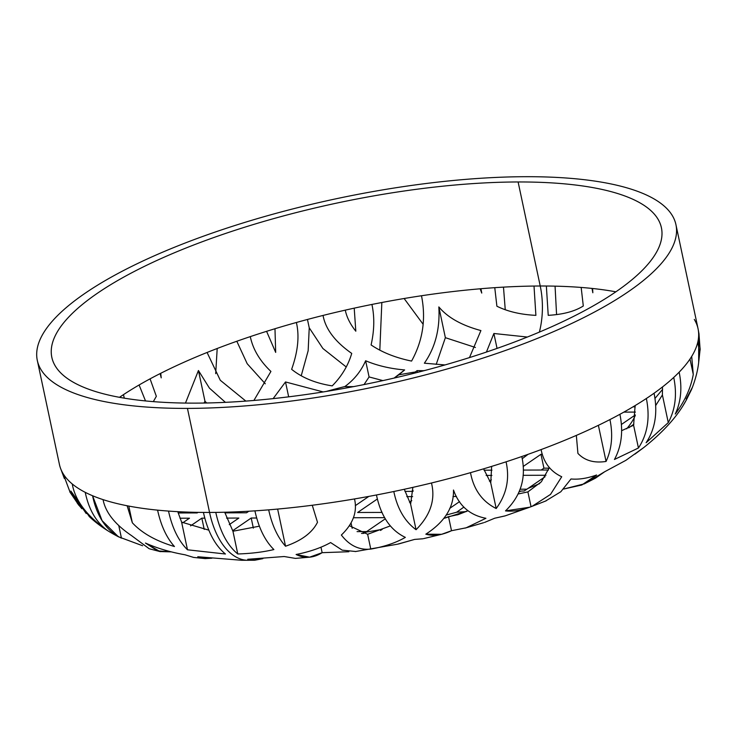 <?xml version="1.0" encoding="UTF-8"?>
<svg xmlns="http://www.w3.org/2000/svg" width="737" height="737" viewBox="0 0 737 737"><rect width="100%" height="100%" fill="white"/><g stroke="black" fill="none" stroke-linecap="round" stroke-linejoin="round"><path stroke-width="1.11" d="M357.067 531.617L366.63 531.589L357.067 531.617M520.165 489.211L526.881 489.193L520.165 489.211M633.488 406.842L635.137 405.709L633.488 406.842M541.207 470.031L543.924 468.17L549.157 468.161L543.924 468.17L540.976 454.296L542.331 454.296L540.976 454.296L523.169 466.493L540.976 454.296L543.924 468.17L541.207 470.031M411.697 491.367L413.052 490.437L411.697 491.367M380.946 512.427L381.803 511.837L380.946 512.427M232.828 512.823L234.136 511.929L232.828 512.823M183.458 512.961L184.858 512.003L183.458 512.961M211.897 558.222L197.774 556.748L205.135 558.6L211.897 558.222M174.448 546.532C166.553 537.66 160.933 525.527 157.589 510.142A326.445 95.985 -12 0 0 168.515 511.082C172.218 528.024 178.547 540.921 187.484 549.793L225.439 554.012C215.02 545.435 207.687 531.58 203.43 512.427A326.445 95.985 -12 0 0 209.557 512.445A74.188 41.18 89.8 0 0 248.212 560.304A74.188 41.18 -90.2 0 1 209.557 512.445A326.445 95.985 168 0 1 203.43 512.427A326.445 95.985 168 0 1 168.515 511.082A326.445 95.985 168 0 1 157.589 510.142C160.933 525.527 166.553 537.66 174.448 546.532C155.949 541.022 141.909 533.109 132.347 522.782C141.909 533.109 155.949 541.022 174.448 546.532M295.334 558.388L284.178 556.518L247.715 559.282L254.68 560.249L241.819 560.286L197.774 556.748M364.041 384.576L369.08 376.939L382.927 380.605L369.08 376.939L365.635 360.752C377.141 365.616 390.14 368.684 404.641 369.937L398.828 374.838A252.257 74.17 168 0 1 415.281 371.992L417.133 370.628L423.545 370.693A252.257 74.17 168 0 1 424.696 370.518A252.257 74.17 -12 0 0 423.545 370.693L417.133 370.628L415.281 371.992A252.257 74.17 -12 0 0 398.828 374.838L394.092 378.081L404.641 369.937C390.14 368.684 377.141 365.616 365.635 360.752C361.019 371.227 354.092 379.822 344.87 386.538C354.092 379.822 361.019 371.227 365.635 360.752L369.08 376.939L364.041 384.576M505.25 309.752L503.482 287.126L505.25 309.752M404.125 298.513L423.102 324.243L404.125 298.513M379.813 350.158L381.84 302.511L379.813 350.158M236.817 341.259L247.208 363.737L265.283 383.793L247.208 363.737L236.817 341.259M215.692 373.668L217.194 348.5L215.692 373.668M139.1 384.99L145.511 400.937L139.1 384.99M60.351 467.802L64.34 478.488M149.169 548.715L131.527 535.606C114.972 524.394 105.483 512.399 103.06 499.622A326.445 95.985 168 0 1 92.567 495.734A326.445 95.985 168 0 1 85.234 492.344A326.445 95.985 168 0 1 72.244 483.96A326.445 95.985 168 0 1 63.179 473.771L70.199 492.565L63.179 473.771A326.445 95.985 -12 0 0 72.244 483.96C75.156 500.589 86.902 516.112 107.482 530.548C96.197 522.257 88.781 509.516 85.234 492.344A326.445 95.985 -12 0 0 92.567 495.734L102.093 520.654L118.39 536.757L142.619 545.749M121.448 538.148L118.814 525.767L121.448 538.148C106.616 531.091 96.989 516.95 92.567 495.734A326.445 95.985 -12 0 0 103.06 499.622A326.445 95.985 -12 0 0 127.123 505.757L132.347 522.782L128.791 506.079L132.347 522.782L127.123 505.757A326.445 95.985 -12 0 0 157.589 510.142A326.445 95.985 168 0 1 127.123 505.757A326.445 95.985 168 0 1 103.06 499.622C105.483 512.399 114.972 524.394 131.527 535.606L149.123 548.706M198.437 370.518L185.466 403.084L198.437 370.518L204.978 401.278L203.974 403.047L204.978 401.278L206.71 402.992L204.978 401.278L198.437 370.518L209.428 388.123L225.411 402.347M301.249 375.695L308.158 350.738L309.236 327.818L322.889 348.49L346.197 366.943L322.889 348.49L309.236 327.818L307.458 319.471L309.236 327.818L308.158 350.738L301.249 375.695M436.203 364.41L445.369 337.684L475.411 347.477L445.369 337.684L438.837 306.924C447.681 317.527 461.712 325.404 480.911 330.563L469.487 357.583L480.911 330.563C461.712 325.404 447.681 317.527 438.837 306.924L445.369 337.684L436.203 364.41M86.192 513.532L70.853 491.063L77.523 503.518L81.871 508.714L70.853 491.063L89.536 516.812M193.591 557.412L185.005 554.786C170.339 552.179 157.156 548.264 145.465 543.058L159.929 551.552L171.352 551.866L157.69 550.88L145.465 543.058C157.156 548.264 170.339 552.179 185.005 554.786L193.582 557.412L205.19 558.6M59.153 463.02A326.445 95.985 -12 0 0 63.179 473.771A326.445 95.985 168 0 1 59.43 464.467L37.311 360.421A326.445 95.985 -12 0 0 187.447 408.399L209.557 512.445L187.447 408.399A326.445 95.985 -12 0 0 520.571 344.944A326.445 95.985 -12 0 0 675.94 224.674A326.445 95.985 -12 0 0 525.803 176.696A326.445 95.985 -12 0 0 192.679 240.151A326.445 95.985 -12 0 0 37.311 360.421M177.783 511.671L181.606 522.128L208.838 530.161L181.606 522.128L187.484 549.793L181.606 522.128L177.783 511.671M273.141 398.625L285.505 381.95L323.202 391.937L285.505 381.95L288.664 396.81L285.505 381.95L273.141 398.625M326.15 391.467A252.257 74.17 168 0 1 344.87 386.538A252.257 74.17 -12 0 0 326.15 391.467M486.42 352.065L493.882 333.493L527.342 337.039L493.882 333.493L486.42 352.065M539.383 332.092A59.356 32.944 89.8 0 0 540.23 286.002A311.604 91.628 -12 0 0 534.012 286.057L535.891 315.362C520.737 314.616 507.738 311.567 496.895 306.224L494.767 287.67A311.604 91.628 -12 0 0 480.929 288.72L481.749 293.068L480.156 288.793A311.604 91.628 -12 0 0 421.49 295.749C426.143 318.891 422.835 340.669 411.568 361.075C395.622 357.795 382.135 352.415 371.089 344.944C374.359 330.517 374.636 317.021 371.918 304.445A311.604 91.628 -12 0 0 354.211 308.149L355.814 331.199C350.204 324.169 346.694 317.15 345.285 310.139A311.604 91.628 -12 0 0 323.046 315.436C325.487 329.052 335.049 341.719 351.733 353.419C348.122 365.616 341.609 376.432 332.203 385.875C315.648 383.304 302.124 377.786 291.631 369.32C297.969 351.521 299.554 335.915 296.375 322.493A311.604 91.628 -12 0 0 274.975 328.73L275.684 352.397L266.582 331.328A311.604 91.628 -12 0 0 250.294 336.616C252.902 349.218 259.774 360.826 270.921 371.439L253.906 400.458L270.921 371.439C259.774 360.826 252.902 349.218 250.294 336.616A311.604 91.628 168 0 1 266.582 331.328A311.604 91.628 168 0 1 274.975 328.73A311.604 91.628 168 0 1 296.375 322.493A311.604 91.628 168 0 1 323.046 315.436A311.604 91.628 168 0 1 345.285 310.139A311.604 91.628 168 0 1 354.211 308.149A311.604 91.628 168 0 1 371.918 304.445A311.604 91.628 168 0 1 421.49 295.749A311.604 91.628 168 0 1 480.156 288.793A311.604 91.628 168 0 1 480.929 288.72A311.604 91.628 168 0 1 494.767 287.67A311.604 91.628 168 0 1 534.012 286.057A311.604 91.628 168 0 1 540.23 286.002L518.111 181.965A311.604 91.628 -12 0 0 200.132 242.537A311.604 91.628 -12 0 0 51.82 357.334A311.604 91.628 -12 0 0 195.139 403.13A311.604 91.628 -12 0 0 513.118 342.558A311.604 91.628 -12 0 0 661.421 227.761A311.604 91.628 -12 0 0 518.111 181.965L540.23 286.002A311.604 91.628 168 0 1 546.357 286.02A311.604 91.628 168 0 1 581.171 287.439A311.604 91.628 168 0 1 592.023 288.425A311.604 91.628 168 0 1 592.603 288.489A311.604 91.628 168 0 1 615.874 291.815A311.604 91.628 -12 0 0 592.603 288.489L592.834 292.764L592.023 288.425A311.604 91.628 -12 0 0 581.171 287.439L583.299 305.993C574.74 311.382 563.05 314.496 548.227 315.335L546.357 286.02A311.604 91.628 -12 0 0 540.23 286.002A59.356 32.944 -90.2 0 1 539.383 332.092M245.854 401.094L220.28 380.264L207.079 352.47A311.604 91.628 -12 0 0 160.74 373.291L161.219 377.86L160.159 373.576A311.604 91.628 -12 0 0 150.072 378.846L156.336 396.313L153.314 401.637L156.336 396.313L150.072 378.846A311.604 91.628 168 0 1 160.159 373.576A311.604 91.628 168 0 1 160.74 373.291A311.604 91.628 168 0 1 207.079 352.47A311.604 91.628 168 0 1 250.294 336.616A311.604 91.628 -12 0 0 207.079 352.47L220.28 380.264L245.854 401.094M124.295 398.164L123.457 394.654A311.604 91.628 -12 0 0 119.486 397.326A311.604 91.628 168 0 1 123.457 394.654A311.604 91.628 168 0 1 150.072 378.846A311.604 91.628 -12 0 0 123.457 394.654L124.295 398.164M424.365 363.203L445.019 364.935L424.365 363.203C435.3 347.514 440.118 328.757 438.837 306.924M168.515 511.082A326.445 95.985 -12 0 0 203.43 512.427C207.687 531.58 215.02 545.435 225.439 554.012L187.484 549.793C178.547 540.921 172.218 528.024 168.515 511.082M312.267 505.25A326.445 95.985 168 0 1 268.683 509.847A326.445 95.985 168 0 1 254.919 510.852A326.445 95.985 168 0 1 215.775 512.399A326.445 95.985 168 0 1 209.557 512.445A326.445 95.985 -12 0 0 215.775 512.399C220.031 531.543 227.365 545.408 237.775 553.975C251.197 553.542 263.238 552.077 273.888 549.562C264.952 540.691 258.623 527.784 254.919 510.852A326.445 95.985 -12 0 0 268.683 509.847C272.017 525.232 277.637 537.356 285.532 546.228C301.673 540.626 312.322 532.648 317.49 522.284L312.267 505.25A326.445 95.985 168 0 1 268.683 509.847C272.017 525.232 277.637 537.356 285.532 546.228L277.637 509.074L285.532 546.228C301.673 540.626 312.322 532.648 317.49 522.284L312.267 505.25A326.445 95.985 -12 0 0 354.506 498.94A326.445 95.985 168 0 1 312.267 505.25M675.94 224.674L698.05 328.72A326.445 95.985 168 0 1 698.317 330.167A326.445 95.985 168 0 1 698.667 335.409A326.445 95.985 168 0 1 697.755 342.3A326.445 95.985 168 0 1 691.693 356.404A326.445 95.985 168 0 1 679.146 372.176A326.445 95.985 168 0 1 673.738 377.436A326.445 95.985 168 0 1 654.06 393.226A326.445 95.985 168 0 1 646.367 398.487A326.445 95.985 168 0 1 619.909 414.295A326.445 95.985 168 0 1 609.941 419.574A326.445 95.985 168 0 1 576.343 435.401A326.445 95.985 168 0 1 541.096 449.579A326.445 95.985 168 0 1 521.796 456.525A326.445 95.985 168 0 1 506.07 461.813A326.445 95.985 168 0 1 470.501 472.666A326.445 95.985 168 0 1 431.467 482.993A326.445 95.985 168 0 1 393.807 491.505A326.445 95.985 168 0 1 376.46 494.969A326.445 95.985 168 0 1 354.506 498.94C357.519 511.718 353.143 523.749 341.36 535.034C349.467 545.601 359.269 550.281 370.775 549.093C384.428 546.679 395.953 542.782 405.341 537.384C390.509 530.327 380.882 516.186 376.46 494.969A326.445 95.985 -12 0 0 393.807 491.505C397.363 508.687 404.779 521.418 416.055 529.71C430.482 515.181 435.613 499.612 431.467 482.993A326.445 95.985 -12 0 0 470.501 472.666C473.642 489.552 482.21 501.501 496.194 508.521C506.559 494.499 509.847 478.93 506.07 461.813A326.445 95.985 -12 0 0 521.796 456.525C526.421 477.687 520.985 495.808 505.499 510.888L529.691 507.213L532.114 506.31L550.502 494.426L561.723 476.747C550.502 471.542 543.63 462.486 541.096 449.579A326.445 95.985 -12 0 0 576.343 435.401L577.919 453.393C584.699 460.588 594.077 463.269 606.063 461.445C611.83 448.953 613.12 434.996 609.941 419.574A326.445 95.985 -12 0 0 619.909 414.295C623.373 431.302 621.558 446.355 614.446 459.473L638.435 447.995C647.565 434.25 650.209 417.75 646.367 398.487A326.445 95.985 -12 0 0 654.06 393.226C657.892 412.49 655.248 428.989 646.128 442.725L668.275 422.614C675.387 409.496 677.202 394.442 673.738 377.436A326.445 95.985 -12 0 0 679.146 372.176C682.333 387.607 681.034 401.564 675.267 414.047C684.885 401.094 690.882 387.883 693.268 374.405L691.693 356.404A326.445 95.985 -12 0 0 697.755 342.3C700.657 354.958 698.888 369.928 692.448 387.22L691.214 390.242M686.156 399.049L692.448 387.22C698.888 369.928 700.657 354.958 697.755 342.3A326.445 95.985 -12 0 0 698.667 335.409L698.685 362.392L700.15 348.979L698.667 335.409A326.445 95.985 -12 0 0 698.317 330.167L699.054 334.211L698.317 330.167A326.445 95.985 -12 0 0 694.3 319.416M556.573 314.579L555.062 286.149L556.573 314.579M634.907 454.149L643.769 447.534L625.87 460.339L604.708 471.726L595.496 478.156M628.339 458.589L625.86 460.349M504.882 515.955L494.711 518.222L484.559 522.432M422.891 538.775L414.581 539.42L398.505 543.998M254.68 560.249L262.86 558.655L247.715 559.282M686.359 399.979L683.402 405L686.359 399.979M571.009 478.967C578.711 479.695 587.242 478.368 596.592 474.997L581.843 484.983L563.63 489.046L584.284 483.859L596.592 474.997C587.242 478.368 578.711 479.695 571.009 478.967L560.839 491.745L545.435 501.114M485.913 518.286C469.92 515.255 459.114 505.84 453.485 490.031C453.955 507.203 444.733 521.925 425.82 534.178L441.61 534.307L451.514 530.723L466.171 527.793L485.913 518.286C469.92 515.255 459.114 505.84 453.485 490.031C453.955 507.203 444.733 521.925 425.82 534.178C433.328 536.37 441.887 535.219 451.514 530.723L448.529 516.683L458.285 514.583L467.931 510.787L444.015 518.369L448.529 516.683L451.514 530.723M296.099 554.491L309.604 557.172L322.143 552.676L348.85 551.727L322.143 552.676L320.973 547.204L322.143 552.676C313.391 558.13 304.713 558.738 296.099 554.491C309.632 551.801 321.139 547.831 330.609 542.561C321.139 547.831 309.632 551.801 296.099 554.491M355.731 551.506L342.198 550.152L330.609 542.561M367.634 534.288L370.775 549.093L367.634 534.288L349.485 525.767L367.634 534.288L390.269 525.932M404.3 489.276L410.62 504.136L412.867 487.369L410.62 504.136L416.055 529.71C430.482 515.181 435.613 499.612 431.467 482.993A326.445 95.985 168 0 1 393.807 491.505C397.363 508.687 404.779 521.418 416.055 529.71L410.62 504.136L404.3 489.276M483.619 468.833L490.75 482.947L491.653 466.392L490.75 482.947L496.194 508.521C506.559 494.499 509.847 478.93 506.07 461.813A326.445 95.985 168 0 1 470.501 472.666C473.642 489.552 482.21 501.501 496.194 508.521L490.75 482.947L483.619 468.833M518.24 493.956L527.895 491.892L541.363 481.777L549.341 467.608L541.363 481.777L527.895 491.892L531.045 506.697L537.236 504.062M621.623 430.684L633.599 425.249L635.128 405.59L633.599 425.249L638.435 447.995C647.565 434.25 650.209 417.75 646.367 398.487A326.445 95.985 168 0 1 619.909 414.295C623.373 431.302 621.558 446.355 614.446 459.473L638.435 447.995L633.599 425.249L621.623 430.684M655.7 405.525L662.397 394.949L662.508 386.934L662.397 394.949L668.275 422.614L662.397 394.949M662.6 389.339L654.99 398.422L662.6 389.339M635.266 415.456A252.257 74.17 168 0 1 626.671 428.823A252.257 74.17 -12 0 0 635.266 415.456M539.696 483.583A252.257 74.17 168 0 1 528.162 488.336L524.154 490.98L521.17 491.072A252.257 74.17 168 0 1 519.17 491.828A252.257 74.17 -12 0 0 521.17 491.072L524.154 490.98L528.162 488.336A252.257 74.17 -12 0 0 539.696 483.583M466.291 511.589L456.636 512.224A252.257 74.17 168 0 1 446.272 515.034A252.257 74.17 -12 0 0 456.636 512.224L463.914 507.065L456.636 512.224M380.485 530.447L382.236 529.323A252.257 74.17 168 0 1 365.792 532.169L363.894 533.367L361.498 533.431L363.894 533.367L365.792 532.169A252.257 74.17 -12 0 0 382.236 529.323L380.485 530.447M224.702 512.224L232.947 531.239L259.387 526.181L232.947 531.239L237.775 553.975C251.197 553.542 263.238 552.077 273.888 549.562C264.952 540.691 258.623 527.784 254.919 510.852A326.445 95.985 168 0 1 215.775 512.399C220.031 531.543 227.365 545.408 237.775 553.975L232.947 531.239L224.702 512.224M628.79 427.819L633.884 424.18L628.79 427.819M353.438 517.743L384.686 517.66L353.438 517.743M385.331 518.793L365.792 532.169L385.331 518.793M523.077 475.328L545.96 475.264L523.077 475.328M545.085 476.738L528.162 488.336L545.085 476.738M635.303 414.959L621.402 424.475L635.303 414.959M623.88 412.112L635.405 412.084L623.88 412.112M635.23 406.833L633.028 406.842L635.23 406.833M413.07 373.512L415.281 371.992L413.07 373.512M353.603 386.612L344.713 386.639L353.603 386.612M179.966 518.212L189.492 518.194L182.85 522.736L189.492 518.194L179.966 518.212M190.57 525.868L201.837 518.157L204.803 518.148L201.837 518.157L204.223 529.406L201.837 518.157L190.57 525.868M226.554 518.093L238.862 518.056L229.262 524.633L238.862 518.056L226.554 518.093M528.051 454.333L522.229 458.718L528.051 454.333M491.966 470.169L484.052 470.188L491.966 470.169M548.466 470.013L523.279 470.077L548.466 470.013M413.061 491.358L404.917 491.386L413.061 491.358M486.134 475.429L491.911 475.411L486.134 475.429M491.395 479.833L489.442 481.169L491.395 479.833M453.974 491.247L453.448 491.247L453.974 491.247M367.044 496.729L368.371 496.729L355.308 505.665L368.371 496.729L367.044 496.729M357.638 512.491L377.399 498.967L357.638 512.491L382.061 512.427L357.638 512.491M406.806 496.618L412.646 496.609L406.806 496.618M411.78 500.681L409.505 502.238L411.78 500.681M452.979 496.498L456.443 496.489L452.979 496.498M459.556 501.63L449.699 508.383L459.556 501.63M248.848 511.22L246.554 512.786L224.877 512.851L246.554 512.786L248.848 511.22M197.995 512.362L197.184 512.924L178.17 512.97L197.184 512.924L197.995 512.362M232.625 530.751L251.206 518.019L256.679 518.01L251.206 518.019L253.353 528.125L251.206 518.019L232.625 530.751M417.51 372.378L417.133 370.628L417.51 372.378M497.051 348.408L493.882 333.493L497.051 348.408M604.708 471.726L589.637 480.754M505.315 515.817L494.711 518.222M414.581 539.42L397.372 544.228M351.079 523.077L352.194 528.309L351.079 523.077M548.227 315.335L546.357 286.02A311.604 91.628 168 0 1 581.171 287.439L583.299 305.993C574.74 311.382 563.05 314.496 548.227 315.335M592.834 292.764L592.023 288.425A311.604 91.628 168 0 1 592.603 288.489L592.834 292.764M689.998 359.039L693.268 374.405C690.882 387.883 684.885 401.094 675.267 414.047C681.034 401.564 682.333 387.607 679.146 372.176A326.445 95.985 -12 0 0 691.693 356.404L693.268 374.405L689.998 359.039M673.738 377.436C677.202 394.442 675.387 409.496 668.275 422.614L646.128 442.725C655.248 428.989 657.892 412.49 654.06 393.226A326.445 95.985 -12 0 0 673.738 377.436M606.063 461.445C611.83 448.953 613.12 434.996 609.941 419.574A326.445 95.985 168 0 1 576.343 435.401L577.919 453.393C584.699 460.588 594.077 463.269 606.063 461.445L598.38 425.323L606.063 461.445M561.723 476.747C550.502 471.542 543.63 462.486 541.096 449.579A326.445 95.985 168 0 1 521.796 456.525C526.421 477.687 520.985 495.808 505.499 510.888C513.21 511.764 521.722 510.363 531.045 506.697L527.895 491.892M405.341 537.384C390.509 530.327 380.882 516.186 376.46 494.969A326.445 95.985 168 0 1 354.506 498.94C357.519 511.718 353.143 523.749 341.36 535.034M525.803 176.696A326.445 95.985 -12 0 0 85.077 293.28A326.445 95.985 -12 0 0 187.447 408.399A326.445 95.985 -12 0 0 628.173 291.815A326.445 95.985 -12 0 0 525.803 176.696M195.139 403.13A311.604 91.628 168 0 1 97.422 293.243A311.604 91.628 168 0 1 518.111 181.965A311.604 91.628 168 0 1 615.828 291.843A311.604 91.628 168 0 1 195.139 403.13M534.012 286.057A311.604 91.628 -12 0 0 494.767 287.67L496.895 306.224C507.738 311.567 520.737 314.616 535.891 315.362L534.012 286.057M480.929 288.72A311.604 91.628 -12 0 0 480.156 288.793L481.749 293.068L480.929 288.72M421.49 295.749A311.604 91.628 -12 0 0 371.918 304.445C374.636 317.021 374.359 330.517 371.089 344.944C382.135 352.415 395.622 357.795 411.568 361.075C422.835 340.669 426.143 318.891 421.49 295.749M354.211 308.149A311.604 91.628 -12 0 0 345.285 310.139C346.694 317.15 350.204 324.169 355.814 331.199L354.211 308.149M323.046 315.436A311.604 91.628 -12 0 0 296.375 322.493C299.554 335.915 297.969 351.521 291.631 369.32C302.124 377.786 315.648 383.304 332.203 385.875C341.609 376.432 348.122 365.616 351.733 353.419C335.049 341.719 325.487 329.052 323.046 315.436M274.975 328.73A311.604 91.628 -12 0 0 266.582 331.328L275.684 352.397L274.975 328.73M160.74 373.291A311.604 91.628 -12 0 0 160.159 373.576L161.219 377.86L160.74 373.291M72.244 483.96A326.445 95.985 -12 0 0 85.234 492.344C88.781 509.516 96.197 522.257 107.482 530.548C86.902 516.112 75.156 500.589 72.244 483.96M69.858 491.966L79.006 505.471M118.777 536.951C106.985 530.907 97.091 524.053 89.094 516.397M149.731 548.89L160.362 551.663M529.82 507.167L505.471 515.762M532.022 506.337L546.2 500.81M691.481 389.624L686.267 400.145M700.15 350.038L698.952 333.566M643.558 447.7C663.042 432.223 677.045 416.774 685.585 401.343M595.413 478.202L584.119 483.951M483.601 522.726L465.019 528.125M423.609 538.618L442.44 534.104M397.648 544.173L355.345 551.562M295.399 558.388L309.743 557.172M457.087 514.923L457.557 514.794"/></g></svg>
